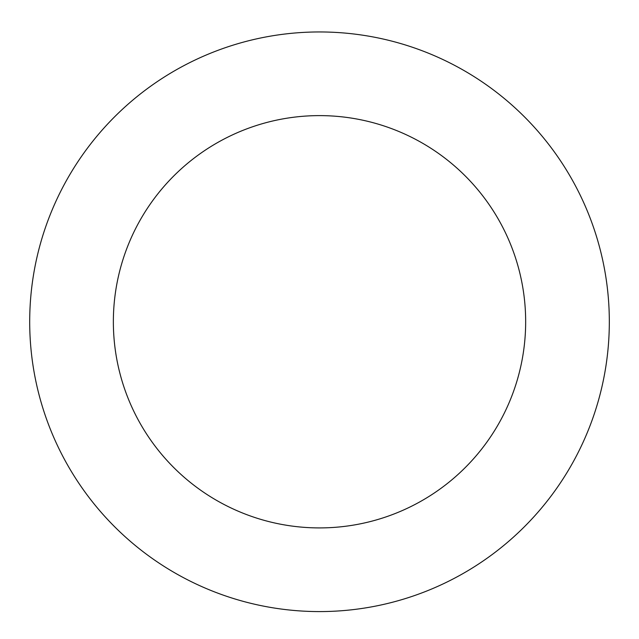 <?xml version="1.0" encoding="UTF-8"?>
<svg xmlns="http://www.w3.org/2000/svg" width="639" height="639" viewBox="0 0 639 639"><rect width="100%" height="100%" fill="white"/><g stroke="black" fill="none" stroke-linecap="round" stroke-linejoin="round"><path stroke-width="0.96" d="M528.501 120.979A289.818 289.818 0 0 0 41.128 241.175A289.818 289.818 0 0 0 388.911 603.152A289.818 289.818 0 0 0 528.501 120.979M468.171 178.936A206.157 206.157 0 0 0 121.49 264.434A206.157 206.157 0 0 0 368.879 521.919A206.157 206.157 0 0 0 468.171 178.936"/></g></svg>
